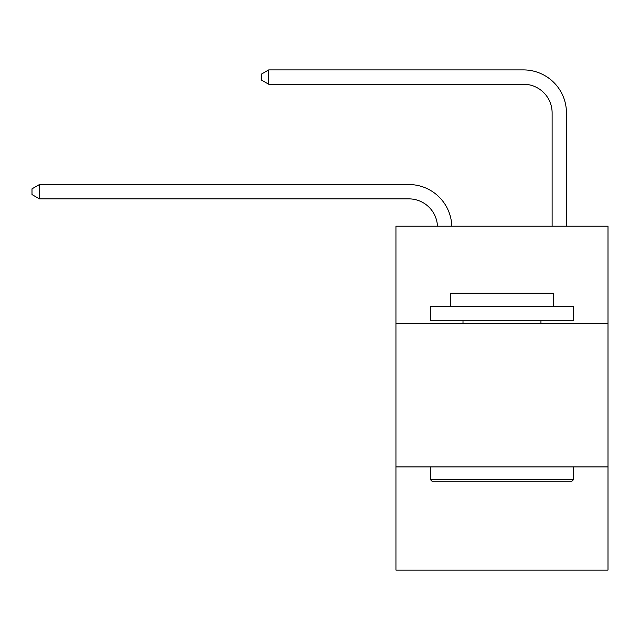 <?xml version="1.0" encoding="UTF-8"?>
<svg xmlns="http://www.w3.org/2000/svg" width="640" height="640" viewBox="0 0 640 640"><rect width="100%" height="100%" fill="white"/><g stroke="black" fill="none" stroke-linecap="round" stroke-linejoin="round"><path stroke-width="0.96" d="M608 323.64L608 226.208L395.944 226.208L395.944 323.64L608 323.64L608 570.088L395.944 570.088L395.944 323.64M608 466.92L395.944 466.92M408.832 198.872A28.656 28.656 178.8 0 1 437.464 226.208A28.656 28.656 178.8 0 0 408.832 198.872A28.656 28.656 178.8 0 1 437.464 226.208A28.656 28.656 178.8 0 0 408.832 198.872A28.656 28.656 178.8 0 1 437.464 226.208A28.656 28.656 178.8 0 0 408.832 198.872A28.656 28.656 178.8 0 1 437.464 226.208A28.656 28.656 178.8 0 0 408.832 198.872A28.656 28.656 178.8 0 1 437.464 226.208A28.656 28.656 178.8 0 0 408.832 198.872A28.656 28.656 178.8 0 1 437.464 226.208A28.656 28.656 178.8 0 0 408.832 198.872A28.656 28.656 178.8 0 1 437.464 226.208A28.656 28.656 178.8 0 0 408.832 198.872A28.656 28.656 178.8 0 1 437.464 226.208A28.656 28.656 178.8 0 0 408.832 198.872A28.656 28.656 178.8 0 1 437.464 226.208A28.656 28.656 178.8 0 0 408.832 198.872A28.656 28.656 178.8 0 1 437.464 226.208A28.656 28.656 178.8 0 0 408.832 198.872A28.656 28.656 178.8 0 1 437.464 226.208A28.656 28.656 178.8 0 0 408.832 198.872A28.656 28.656 178.8 0 1 437.464 226.208A28.656 28.656 178.8 0 0 408.832 198.872A28.656 28.656 178.8 0 1 437.464 226.208A28.656 28.656 178.8 0 0 408.832 198.872A28.656 28.656 178.8 0 1 437.464 226.208A28.656 28.656 178.8 0 0 408.832 198.872A28.656 28.656 178.8 0 1 437.464 226.208A28.656 28.656 178.8 0 0 408.832 198.872A28.656 28.656 178.8 0 1 437.464 226.208A28.656 28.656 178.8 0 0 408.832 198.872A28.656 28.656 178.8 0 1 437.464 226.208A28.656 28.656 178.8 0 0 408.832 198.872A28.656 28.656 178.8 0 1 437.464 226.208A28.656 28.656 178.8 0 0 408.832 198.872A28.656 28.656 178.8 0 1 437.464 226.208A28.656 28.656 178.8 0 0 408.832 198.872A28.656 28.656 178.8 0 1 437.464 226.208A28.656 28.656 178.8 0 0 408.832 198.872A28.656 28.656 178.8 0 1 437.464 226.208A28.656 28.656 0 0 0 408.832 198.872L39.448 198.872L32 194.568L32 188.84L39.448 184.536L408.832 184.536A42.984 42.984 -1.2 0 1 451.8 226.208M552.12 226.208L552.12 112.896A28.656 28.656 0 0 0 523.464 84.24L268.704 84.24L261.256 79.944L261.256 74.208L268.704 69.912L523.464 69.912A42.984 42.984 1.2 0 1 566.448 112.896L566.448 226.208M432.048 481.248L430.328 479.528L573.608 479.528L571.896 481.248L432.048 481.248M573.608 306.448L573.608 320.776L430.328 320.776L430.328 306.448L573.608 306.448M450.392 306.448L450.392 293.264L553.552 293.264L553.552 306.448M573.608 466.92L573.608 479.528M430.328 466.92L430.328 479.528M540.944 320.776L540.944 323.64M463 320.776L463 323.64M552.12 112.896A28.656 28.656 -178.8 0 0 523.464 84.24A28.656 28.656 -178.8 0 1 552.12 112.896A28.656 28.656 -178.8 0 0 523.464 84.24A28.656 28.656 -178.8 0 1 552.12 112.896A28.656 28.656 -178.8 0 0 523.464 84.24A28.656 28.656 -178.8 0 1 552.12 112.896A28.656 28.656 -178.8 0 0 523.464 84.24A28.656 28.656 -178.8 0 1 552.12 112.896A28.656 28.656 -178.8 0 0 523.464 84.24A28.656 28.656 -178.8 0 1 552.12 112.896A28.656 28.656 -178.8 0 0 523.464 84.24A28.656 28.656 -178.8 0 1 552.12 112.896A28.656 28.656 -178.8 0 0 523.464 84.24A28.656 28.656 -178.8 0 1 552.12 112.896A28.656 28.656 -178.8 0 0 523.464 84.24A28.656 28.656 -178.8 0 1 552.12 112.896A28.656 28.656 -178.8 0 0 523.464 84.24A28.656 28.656 -178.8 0 1 552.12 112.896A28.656 28.656 -178.8 0 0 523.464 84.24A28.656 28.656 -178.8 0 1 552.12 112.896A28.656 28.656 -178.8 0 0 523.464 84.24A28.656 28.656 -178.8 0 1 552.12 112.896A28.656 28.656 -178.8 0 0 523.464 84.24A28.656 28.656 -178.8 0 1 552.12 112.896A28.656 28.656 -178.8 0 0 523.464 84.24A28.656 28.656 -178.8 0 1 552.12 112.896A28.656 28.656 -178.8 0 0 523.464 84.24A28.656 28.656 -178.8 0 1 552.12 112.896A28.656 28.656 -178.8 0 0 523.464 84.24A28.656 28.656 -178.8 0 1 552.12 112.896A28.656 28.656 -178.8 0 0 523.464 84.24A28.656 28.656 -178.8 0 1 552.12 112.896A28.656 28.656 -178.8 0 0 523.464 84.24A28.656 28.656 -178.8 0 1 552.12 112.896A28.656 28.656 -178.8 0 0 523.464 84.24A28.656 28.656 -178.8 0 1 552.12 112.896A28.656 28.656 -178.8 0 0 523.464 84.24A28.656 28.656 -178.8 0 1 552.12 112.896A28.656 28.656 -178.8 0 0 523.464 84.24A28.656 28.656 -178.8 0 1 552.12 112.896A28.656 28.656 -178.8 0 0 523.464 84.24M39.448 184.536L39.448 198.872M268.704 84.24L268.704 69.912L523.464 69.912"/></g></svg>

